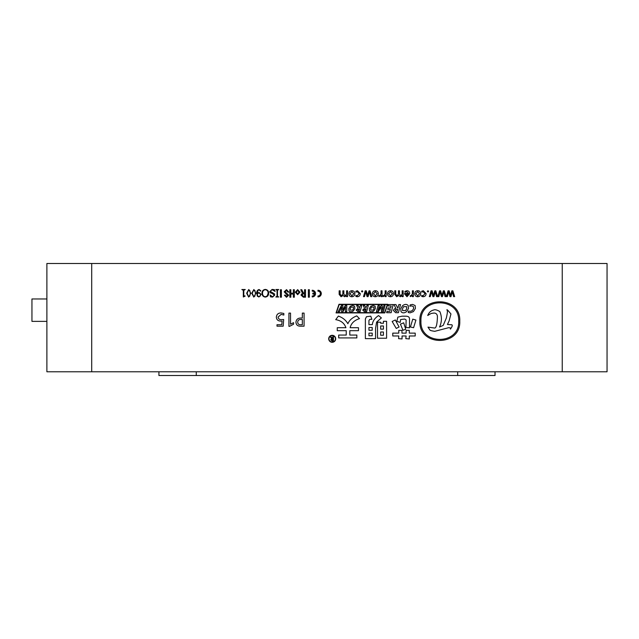 <?xml version="1.0" encoding="UTF-8"?>
<svg xmlns="http://www.w3.org/2000/svg" width="639" height="639" viewBox="0 0 639 639"><rect width="100%" height="100%" fill="white"/><g stroke="black" fill="none" stroke-linecap="round" stroke-linejoin="round"><path stroke-width="0.96" d="M446.341 318.03C447.364 313.318 447.667 310.945 447.244 310.905L446.949 309.619L447.971 310.458L450.958 313.965L449.145 320.842L447.436 324.508L451.981 324.796L452.308 325.802L451.741 327.104L450.463 329.133L450.239 327.871L448.674 327.687L434.8 331.314C431.549 330.874 429.895 330.403 429.847 329.9L427.97 327.128L434.832 328.063C436.365 327.551 437.236 323.669 437.427 316.441C437.196 314.188 436.046 313.062 433.969 313.054L431.197 313.437L427.715 315.49C428.929 312.455 430.894 310.642 433.625 310.043C434.824 309.348 436.892 309.843 439.832 311.552C442.028 316.808 441.924 321.96 439.536 327L443.218 325.403L446.341 318.03M458.682 321.121C459.92 345.475 419.711 345.475 420.941 321.121C419.711 296.768 459.92 296.768 458.682 321.121M419.863 321.121C418.569 295.378 461.062 295.378 459.76 321.121C461.062 346.857 418.569 346.857 419.863 321.121M405.829 338.223L406.132 335.978L402.051 335.978L402.051 338.942L398.584 338.638L398.784 335.978L392.761 335.978L392.761 333.127L398.784 333.127L398.784 330.371L401.947 330.371L401.947 333.127L406.132 333.127L406.132 330.371L409.295 330.371L409.295 333.127L415.214 333.127L415.214 335.978L409.295 335.978L409.295 338.942L405.829 338.638L405.829 338.223M412.762 319.149L415.925 320.067L413.585 327.719L410.422 327L412.762 319.149M405.621 316.185C408.273 316.185 409.567 317.136 409.503 319.045L409.503 327.815L405.925 327.408L406.132 319.963L404.703 319.045L400.621 319.556L400.214 322.407L396.843 321.289L397.865 317.104L402.051 316.185L405.621 316.185M405.725 329.245L402.969 330.267L400.421 324.149L403.68 322.815L405.725 329.245M395.317 319.963L399.087 327L396.236 328.43L392.154 321.489L395.317 319.963M380.676 323.23L383.432 323.23L383.432 321.289L386.595 321.289L386.595 338.223L377.513 338.223L377.513 322.208L380.676 322.208L380.676 323.23M383.432 335.267L383.432 332L380.676 332L380.676 335.267L383.432 335.267M380.676 325.978L380.676 329.149L383.432 329.149L383.432 325.978L380.676 325.978M372.21 330.267L372.21 327.511L368.943 327.511L368.943 330.267L372.21 330.267M372.21 335.779L372.21 333.127L368.943 333.127L368.943 335.779L372.21 335.779M376.595 322.104L375.572 328.43L375.572 338.638L365.372 338.638L365.372 318.941L366.49 316.696L370.78 316.185L371.898 319.348L369.861 319.348L368.943 320.474L368.943 324.652L372.313 324.652C372.649 321.185 374.726 318.158 378.536 315.57L381.387 317.918L376.595 322.104M359.501 318.637C354.333 320.267 351.202 323.294 350.116 327.719L358.479 327.719L358.479 330.675L349.813 330.675L349.813 335.06L356.85 335.06L356.85 337.919L338.686 337.919L338.686 335.06L346.234 335.06L346.234 330.675L337.256 330.675L337.256 327.719L345.931 327.719C344.365 323.222 340.97 320.538 335.731 319.652L338.382 316.081C342.664 317.583 345.827 320.131 347.872 323.733C349.301 320.267 352.257 317.647 356.746 315.882L359.501 318.637M332.2 342.296A3.499 3.499 0 0 0 335.699 338.806A3.499 3.499 0 0 0 332.2 335.307A3.499 3.499 0 0 0 328.71 338.806A3.499 3.499 0 0 0 332.2 342.296M332.2 335.579A3.227 3.227 0 0 0 328.973 338.806A3.227 3.227 0 0 0 332.2 342.033A3.227 3.227 0 0 0 335.427 338.806A3.227 3.227 0 0 0 332.2 335.579M411.859 305.921L409.767 306.169L410.222 304.859L412.578 304.42L415.118 305.522L415.398 308.453L413.417 311.608L410.086 312.838L408.233 312.527L408.513 311.097L410.35 311.337L412.395 310.578L413.601 308.581L413.449 306.656L411.859 305.921M408.505 308.525L406.62 311.64C404.279 313.23 402.418 313.238 401.036 311.68L400.781 308.693L402.65 305.61C404.934 304.036 406.787 304.028 408.217 305.57L408.505 308.525M406.716 308.621L406.668 306.68L403.616 306.648L402.562 308.589L402.578 310.602L405.645 310.578L406.716 308.621M395.765 308.214L394.015 304.563L395.948 304.563L397.514 307.718L398.025 307.718L398.84 304.563L400.517 304.563L398.409 312.703L395.645 312.703L393.4 310.498L394.247 309.068L395.765 308.214M395.221 310.282L396.212 311.385L397.067 311.385L397.682 309.036L395.813 309.396L395.221 310.282M388.208 305.985L388.584 304.563L393.241 304.563L391.132 312.703L386.651 312.703L387.018 311.281L389.822 311.281L390.317 309.364L387.713 309.364L388.081 307.95L390.685 307.95L391.196 305.985L388.208 305.985M381.116 307.095L378.28 311.704L376.411 311.704L378.072 305.514L379.374 305.514L377.968 310.578L381.076 305.514L382.13 305.514L382.553 310.578L383.855 305.514L385.045 305.514L383.384 311.704L381.467 311.704L381.116 307.095M384.59 312.655L336.418 312.655L339.181 304.555L387.362 304.555L384.59 312.655M387.737 304.284L384.782 312.918L336.042 312.918L338.989 304.284L387.737 304.284M375.389 308.525L373.903 310.897C372.066 312.104 370.604 312.112 369.51 310.929L369.31 308.653L370.78 306.305L373.232 305.402L375.157 306.281L375.389 308.525M373.983 308.597L373.943 307.119L371.547 307.095L370.716 308.573L370.724 310.107L373.136 310.091L373.983 308.597M364.549 308.294L363.176 305.514L364.693 305.514L365.923 307.91L366.97 305.514L368.288 305.514L366.626 311.704L364.454 311.704L362.696 310.027L364.549 308.294M364.126 309.859L365.58 310.706L366.051 308.917L364.126 309.859M358.008 308.294L356.642 305.514L358.159 305.514L359.39 307.91L360.428 305.514L361.754 305.514L360.092 311.704L357.92 311.704L356.155 310.027L358.008 308.294M357.592 309.859L359.038 310.706L359.517 308.917L357.592 309.859M354.885 308.525L353.399 310.897C351.562 312.104 350.1 312.112 349.014 310.929L348.806 308.653L350.284 306.305L352.728 305.402L354.653 306.281L354.885 308.525M353.479 308.597L353.439 307.119L351.043 307.095L350.212 308.573L350.228 310.107L352.632 310.091L353.479 308.597M341.745 306.816L339.445 311.704L338.111 311.704L341.418 305.514L342.887 305.514L342.776 310.234L345.252 305.514L346.777 305.514L346.761 311.704L345.316 311.704L345.627 306.808L343.007 311.704L341.609 311.704L341.745 306.816M447.356 296.632L446.349 296.632L448.059 290.825L449.161 290.825L450.439 295.434L451.861 290.825L452.867 290.825L454.664 296.632L453.562 296.632L452.364 291.823L450.958 296.632L449.96 296.632L448.562 291.823L447.356 296.632M438.841 296.632L437.835 296.632L439.536 290.825L440.638 290.825L441.924 295.434L443.346 290.825L444.345 290.825L446.15 296.632L445.048 296.632L443.849 291.823L442.444 296.632L441.445 296.632L440.047 291.823L438.841 296.632M430.319 296.632L429.32 296.632L431.021 290.825L432.124 290.825L433.402 295.434L434.832 290.825L435.83 290.825L437.635 296.632L436.533 296.632L435.335 291.823L433.929 296.632L432.922 296.632L431.533 291.823L430.319 296.632M427.978 290.721L428.617 291.368L427.97 292.023L427.315 291.368L427.978 290.721M421.708 292.127L421.708 291.224L423.314 290.721L426.117 293.597C426.021 295.553 425.007 296.6 423.074 296.736L421.708 296.432L421.708 295.434L423.05 295.833L425.015 293.676L423.106 291.624L421.708 292.127M417.778 290.721C419.623 290.833 420.598 291.815 420.702 293.668C420.614 295.609 419.591 296.632 417.65 296.736C415.797 296.624 414.847 295.625 414.791 293.756C414.895 291.855 415.885 290.841 417.778 290.721M419.599 293.7L417.714 291.624L415.893 293.724L417.714 295.833L419.599 293.7M410.286 296.608L410.286 295.609L410.997 295.833L412.387 293.788L412.387 290.825L413.385 290.825L413.385 296.632L412.387 296.632L412.387 295.482L410.286 296.608M404.575 293.948L404.575 293.429L408.577 293.429L406.739 291.624L404.974 292.255L404.974 291.352L407.003 290.721C408.784 290.881 409.679 291.871 409.679 293.7L406.987 296.736L404.575 293.948M408.577 294.331L405.573 294.331L406.971 295.833L408.577 294.331M394.75 294.387L394.75 290.825L395.757 290.825L395.757 294.1L397.051 295.833L398.456 294.076L398.456 290.825L399.463 290.825L399.463 294.204L400.773 295.833L402.171 294.076L402.171 290.825L403.169 290.825L403.169 296.632L402.171 296.632L402.147 295.625L400.31 296.736L398.64 295.498L396.691 296.736L394.75 294.387M390.525 290.721C392.37 290.833 393.344 291.815 393.448 293.668C393.36 295.609 392.338 296.632 390.397 296.736C388.544 296.624 387.593 295.625 387.538 293.756C387.641 291.855 388.632 290.841 390.525 290.721M392.346 293.7L390.461 291.624L388.64 293.724L390.461 295.833L392.346 293.7M383.033 296.608L383.033 295.609L383.743 295.833L385.133 293.788L385.133 290.825L386.14 290.825L386.14 296.632L385.133 296.632L385.133 295.482L383.033 296.608M378.927 296.608L378.927 295.609L379.638 295.833L381.028 293.788L381.028 290.825L382.026 290.825L382.026 296.632L381.028 296.632L381.028 295.482L378.927 296.608M375.397 290.721C377.242 290.833 378.216 291.815 378.32 293.668C378.232 295.609 377.21 296.632 375.269 296.736C373.416 296.624 372.465 295.625 372.409 293.756C372.513 291.855 373.503 290.841 375.397 290.721M377.218 293.7L375.333 291.624L373.511 293.724L375.333 295.833L377.218 293.7M364.494 296.632L363.495 296.632L365.196 290.825L366.299 290.825L367.577 295.434L369.007 290.825L370.005 290.825L371.81 296.632L370.708 296.632L369.502 291.823L368.104 296.632L367.098 296.632L365.708 291.823L364.494 296.632M362.145 290.721L362.792 291.368L362.145 292.023L361.49 291.368L362.145 290.721M355.875 292.127L355.875 291.224L357.489 290.721L360.284 293.597C360.196 295.553 359.182 296.6 357.249 296.736L355.875 296.432L355.875 295.434L357.225 295.833L359.182 293.676L357.281 291.624L355.875 292.127M351.953 290.721C353.798 290.833 354.773 291.815 354.877 293.668C354.789 295.609 353.766 296.632 351.825 296.736C349.972 296.624 349.022 295.625 348.966 293.756C349.062 291.855 350.06 290.841 351.953 290.721M353.774 293.7L351.889 291.624L350.068 293.724L351.889 295.833L353.774 293.7M339.149 294.387L339.149 290.825L340.148 290.825L340.148 294.1L341.442 295.833L342.855 294.076L342.855 290.825L343.854 290.825L343.854 294.204L345.164 295.833L346.562 294.076L346.562 290.825L347.56 290.825L347.56 296.632L346.562 296.632L346.538 295.625L344.701 296.736L343.031 295.498L341.082 296.736L339.149 294.387M331.01 337.895L330.211 336.537L330.866 336.537L332.424 338.454L332.831 336.537L333.43 336.537L333.43 341.018L332.08 341.018L330.698 339.836L331.673 338.638L331.01 337.895M332.16 340.531L332.831 340.531L332.831 338.942L331.306 339.788L332.16 340.531M308.357 297.199L308.357 289.731L309.364 289.731L309.364 297.199L308.357 297.199M302.415 293.093L300.753 289.731L301.808 289.731L303.381 292.958L304.515 292.958L304.515 289.731L305.514 289.731L305.514 297.199L303.333 297.199L300.977 295.058L302.415 293.093M301.983 295.058L303.549 296.368L304.515 296.368L304.515 293.788L303.293 293.788L301.983 295.058M297.654 294.707L295.298 292.175L297.654 289.643L300.018 292.175L297.654 294.707M296.256 292.175L297.654 293.916L299.052 292.175L297.654 290.425L296.256 292.175M289.834 297.199L289.834 289.731L290.841 289.731L290.841 293.221L293.333 293.221L293.333 289.731L294.339 289.731L294.339 297.199L293.333 297.199L293.333 294.052L290.841 294.052L290.841 297.199L289.834 297.199M286.168 294.004L284.163 291.823L286.52 289.643L288.836 292.087L287.83 292.087L286.52 290.465L285.162 291.735L288.66 295.234L286.52 297.287L284.379 295.146L285.385 295.146L286.52 296.408L287.654 295.362L286.168 294.004M280.401 297.199L280.401 289.731L281.408 289.731L281.408 297.199L280.401 297.199M277.038 290.298L277.038 296.216L275.848 296.983L278.692 296.983L277.494 296.216L277.494 290.298L278.692 289.515L275.848 289.515L277.038 290.298M270.161 295.018L270.497 296.831L272.589 297.079L274.754 295.09L274.371 293.804L270.209 291.368L272.102 289.691L275.129 291.448L274.45 289.667L272.102 289.419L269.746 291.608L270.281 292.766L272.358 293.509L274.291 295.266L272.589 296.808L270.161 295.018M265.281 289.419C263.124 289.723 262.022 291.001 261.982 293.237C262.046 295.466 263.148 296.744 265.281 297.079C267.461 296.776 268.596 295.49 268.692 293.237C268.628 290.961 267.485 289.691 265.281 289.419M268.132 293.237L267.23 295.913L265.281 296.808C263.428 296.424 262.509 295.234 262.533 293.237C262.501 291.24 263.42 290.058 265.281 289.691C267.19 290.026 268.148 291.208 268.132 293.237M257.605 293.029L257.813 290.513L259.075 289.786L260.472 291.16L260.832 290.769L259.075 289.515C257.349 290.034 256.582 291.296 256.774 293.285L257.333 296.169L258.939 296.983L261.111 294.419L259.138 292.542L257.605 293.029M257.229 293.748L259.138 292.91L260.656 294.467L260.153 296.105L259.003 296.712L257.813 296.097L257.229 293.748M255.904 293.285L253.851 289.515L251.75 293.229L253.787 297.079L255.904 293.285M255.448 293.285L254.825 296.232L253.787 296.808L252.213 293.229L253.851 289.786L254.913 290.481L255.448 293.285M250.792 293.285L248.739 289.515L246.638 293.229L248.675 297.079L250.792 293.285M250.328 293.285L249.713 296.232L248.675 296.808L247.101 293.229L248.739 289.786L249.793 290.481L250.328 293.285M243.786 295.665L243.786 290.354L245.256 289.515L241.846 289.515L243.323 290.354L243.323 296.983L245.216 296.049L243.786 295.665M300.657 318.038L302.327 318.038L302.327 313.102L304.076 313.102L304.076 326.17L300.378 326.17C297.662 326.194 296.184 324.892 295.945 322.256C296.248 319.484 297.822 318.078 300.657 318.038M302.327 324.732L302.327 319.476L300.793 319.476C298.884 319.444 297.854 320.347 297.702 322.192C297.838 323.941 298.812 324.788 300.634 324.732L302.327 324.732M288.932 313.102L290.529 313.102L290.529 324.205L293.557 322.663L293.557 324.261L289.555 326.329L288.932 326.329L288.932 313.102M280.872 321.066C278.133 321.097 276.623 319.796 276.344 317.168C276.631 314.396 278.213 312.982 281.064 312.942L283.836 313.453L283.836 315.051L281.136 314.372L278.093 317.064C278.388 318.869 279.507 319.732 281.448 319.636L283.676 319.524L283.189 326.17L276.983 326.17L276.983 324.732L281.807 324.732L282.079 321.018L280.872 321.066M317.966 291.168A2.42 2.42 0 0 1 320.387 293.589A2.42 2.42 0 0 1 317.966 296.009L317.966 296.919A3.331 3.331 0 0 0 321.289 293.589A3.331 3.331 0 0 0 317.966 290.266L317.966 291.168M314.596 294.044A2.42 2.42 0 0 1 312.215 296.009L312.215 296.919A3.331 3.331 0 0 0 315.546 293.589A3.331 3.331 0 0 0 312.215 290.266L312.215 291.168A2.42 2.42 0 0 1 314.596 293.141L312.822 293.141L312.822 294.044L314.596 294.044M607.05 263.484L607.05 371.778L562.24 371.778L562.24 263.484L607.05 263.484M562.24 371.778L46.887 371.778L46.887 263.484L91.704 263.484L91.704 371.778M562.24 263.484L91.704 263.484M495.017 371.778L495.017 375.516L158.919 375.516L158.919 371.778M46.887 298.964L31.95 298.964L31.95 321.369L46.887 321.369M457.676 371.778L457.676 375.516M196.261 371.778L196.261 375.516"/></g></svg>
